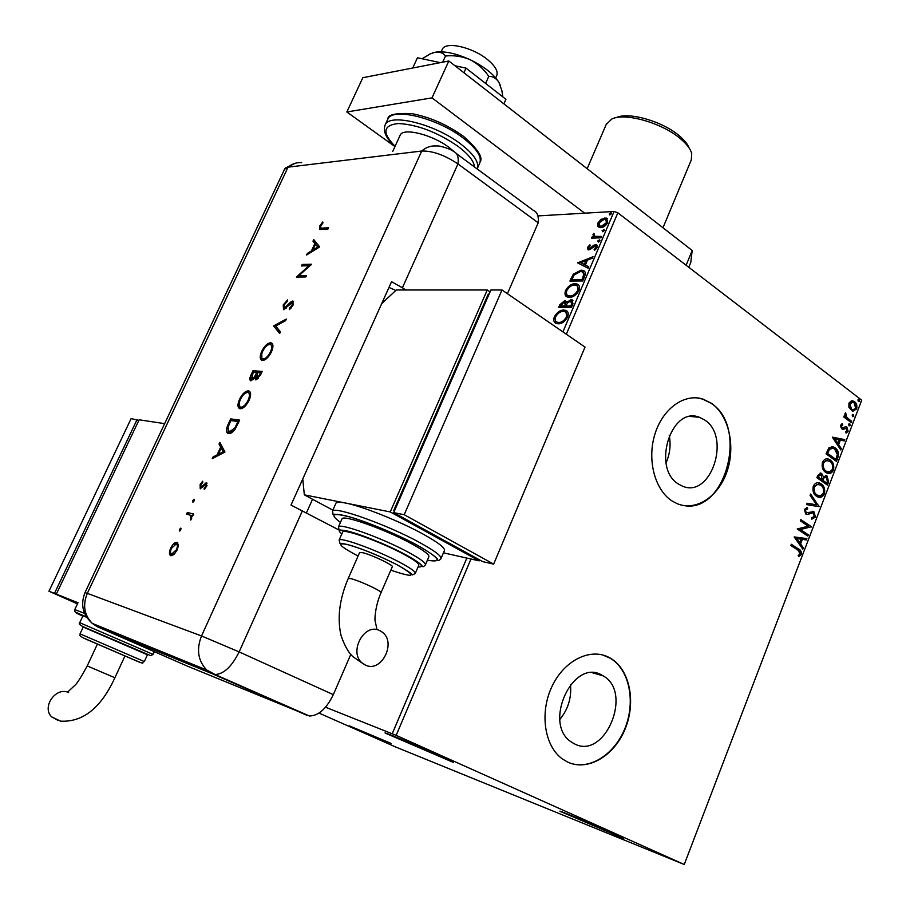<?xml version="1.0" encoding="UTF-8"?>
<svg xmlns="http://www.w3.org/2000/svg" width="910" height="910" viewBox="0 0 910 910"><rect width="100%" height="100%" fill="white"/><g stroke="black" fill="none" stroke-linecap="round" stroke-linejoin="round"><path stroke-width="1.36" d="M391.038 743.379L349.122 725.736L391.038 743.379M614.33 833.981C594.901 825.245 556.442 809.195 560.139 811.345L623.452 838.44L614.33 833.981M440.702 756.233C418.759 746.371 381.506 730.844 385.283 733.107L453.214 762.353L440.702 756.233M574.438 743.845C604.877 760.26 633.28 692.283 603.25 675.914L601.999 675.197C573.084 657.452 542.303 723.882 571.48 742.105L574.438 743.845M559.821 719.48C568.136 709.322 571.685 697.686 570.468 684.559M678.712 484.188L682.261 486.042C710.812 499.158 731.617 436.584 704.533 419.885L699.335 417.269C671.034 405.598 651.367 468.661 678.712 484.188M666.018 462.94C669.931 454.079 671.011 444.888 669.225 435.367M672.308 501.126L677.063 503.628C696.036 511.67 718.593 496.689 727.044 471.414C735.712 446.264 728.876 415.483 711.552 403.38L703.009 399.103C684.468 393.018 662.571 408.658 654.825 434.457C646.885 460.164 654.984 490.319 672.308 501.126M683.74 505.539C725.623 513.991 748.68 426.79 711.176 403.346L702.634 399.08L696.309 397.829M567.544 762.011C587.735 771.691 614.261 755.937 625.136 728.967C636.283 702.122 629.822 669.612 610.69 658.351L609.45 657.657C590.772 647.329 564.291 660.103 551.972 686.47C539.425 712.701 544.396 746.189 562.38 758.94L567.544 762.011M570.013 763.058C590.397 770.44 615.569 753.594 625.511 726.976C635.692 700.472 628.981 669.248 610.314 658.248L602.784 655.007M319.012 713.087L396.021 747.144L684.252 864.489L396.168 735.36L325.53 707.218M597.915 226.533L597.893 223.007L600.975 219.333L606.492 218.07L607.721 222.518C605.73 225.862 603.398 227.58 600.725 227.682L597.915 226.533L598.678 227.102L598.655 223.576L597.893 223.007M601.066 237.783L591.602 238.158L592.171 236.816L593.559 236.759L593.002 234.496L593.752 233.46L594.901 236.361L601.635 236.429L601.066 237.783M587.473 247.452L589.919 244.813L590.385 245.575L588.668 247.327L589.373 248.589L593.968 245.108L596.448 244.733L597.153 247.383L594.674 250.204L594.128 249.454L595.913 247.565L595.538 246.03L588.85 249.931L588.076 249.829L587.473 247.452L588.235 248.009L588.759 247.145M584.459 276.845L582.707 280.974L569.899 281.053L573.277 274.217L581.058 270.168L583.185 270.475C585.448 271.18 585.881 273.307 584.459 276.845M571.457 307.443L558.717 307.262L559.786 304.77L564.655 300.721L566.657 302.404L571.116 299.629L572.06 299.777L572.97 303.872L571.457 307.443M562.926 331.877L614.079 211.461L537.901 215.909M392.244 733.688L466.841 558.08M558.103 323.789L556.442 323.528C553.928 322.811 553.212 320.593 554.292 316.873C557.057 312.221 560.264 309.957 563.881 310.083L565.656 310.367C568.124 311.118 568.807 313.347 567.703 317.055C564.905 321.696 561.709 323.949 558.103 323.789M569.376 297.342L567.567 297.058C565.133 296.364 564.439 294.214 565.497 290.608C568.261 285.967 571.469 283.67 575.109 283.727L577.042 284.011C579.42 284.762 580.057 286.923 578.987 290.506C576.189 295.136 572.993 297.411 569.376 297.342M577.668 262.853L593.013 256.711L592.387 258.19L587.473 260.101L585.369 265.037L588.736 266.778L588.11 268.257L577.668 262.853M598.325 242.094L597.722 241.002L599.622 239.887L599.895 240.923L598.325 242.094M602.716 231.754L602.113 230.685L604.024 229.559L604.285 230.594L602.716 231.754M609.859 214.976L609.245 213.918L611.167 212.792L611.418 213.793L609.859 214.976L609.245 213.918M848.916 407.35L848.939 403.141L851.419 400.821L854.513 401.663C856.617 403.244 857.334 405.689 856.64 409L852.522 411.263L848.916 407.35M851.271 422.604L843.786 416.996L844.253 415.779L845.356 416.609L844.935 413.561L845.549 412.833L846.732 417.394L851.726 421.398L851.271 422.604M840.419 425.334L842.387 423.776L842.762 424.97L841.375 425.937L842.285 428.053L845.606 426.688L846.926 427.154L848.097 431.329L846.129 433.069L845.708 431.863L847.13 430.783L846.493 428.394L842.273 429.509L840.419 425.334M837.86 457.662L836.449 461.359L826.053 453.862L828.817 447.913L833.116 446.833L835.153 447.913C838.201 449.915 839.1 453.157 837.86 457.662L837.086 457.582L835.812 460.904M827.372 485.087L816.896 477.704L817.771 475.429L821.025 473.166L823.448 476.658L827.088 476.021L828.601 481.89L827.372 485.087M819.114 506.688L806.567 504.606L807.079 503.253L816.611 504.834L810.105 495.381L810.628 494.028L819.114 506.688M808.342 534.841L807.864 536.092L797.206 528.972L808.273 526.185L800.322 520.838L800.811 519.587L811.436 526.742L800.425 529.552L808.342 534.841L807.215 535.66M798.002 550.197L790.847 545.511L791.325 544.26L798.582 549.014C800.709 549.799 801.573 551.608 801.187 554.452L798.775 556.727L798.195 555.555L800.083 553.746L798.002 550.197M684.252 864.489L861.713 400.161L617.844 212.804L566.338 334.22M470.982 559.013L396.168 735.36M794.146 536.923L806.908 538.583L806.396 539.948L802.347 539.346L800.595 543.918L803.371 547.843L802.847 549.208L794.146 536.923M815.474 517.085L811.777 519.155L811.629 517.779L814.359 516.436L813.051 512.762L807.602 514.468L805.737 514.002L804.372 509.418L807.375 507.518L807.648 508.94L805.452 510.18L806.18 512.728L813.927 511.738L815.474 517.085L811.765 519.041M816.509 496.28C813.472 494.278 812.391 490.934 813.267 486.27C814.916 483.142 817.009 482.05 819.546 482.994L821.195 483.87C824.21 485.894 825.256 489.239 824.346 493.88C822.685 496.985 820.57 498.054 818.022 497.076L816.509 496.28M825.654 472.404C822.651 470.368 821.582 467.023 822.447 462.36C824.028 459.334 826.053 458.253 828.521 459.118L830.318 460.073C833.31 462.132 834.345 465.476 833.435 470.106C831.831 473.12 829.795 474.178 827.304 473.268L825.654 472.404M832.422 437.3L844.764 439.598L844.264 440.929L840.339 440.133L838.633 444.58L841.318 448.63L840.806 449.961L832.422 437.3M849.076 425.903L848.609 424.253L849.542 423.719L850.315 425.527L849.076 425.903M852.636 416.621L852.169 414.971L853.091 414.437L853.864 416.245L852.636 416.621M858.403 401.526L857.948 399.877L858.847 399.342L859.631 401.162L858.403 401.526M614.079 211.461L617.844 212.804M791.211 544.555L797.82 548.889C799.947 549.663 800.811 551.471 800.425 554.315L801.187 554.452M800.425 554.315L798.582 556.317M806.146 538.47L805.623 539.823L806.396 539.948M805.623 539.823L802.347 539.346M801.573 539.221L799.833 543.793L800.595 543.918M799.833 543.793L803.371 547.843M802.609 547.718L802.324 548.457M801.039 539.164L796.011 538.413L799.697 542.656L801.039 539.164L796.773 538.538L799.697 542.656M796.011 538.413L796.773 538.538M800.686 519.906L811.436 526.742M810.673 526.628L811.333 527.026M810.56 526.913L800.425 529.552M799.663 529.427L807.58 534.716M811.47 512.558L807.602 514.468M806.647 507.609L807.648 508.94M806.886 508.826L804.69 510.066L805.452 510.18M804.69 510.066L805.407 512.614L806.18 512.728M805.407 512.614L806.522 512.91M812.289 511.215L813.927 511.738M813.153 511.625L814.7 516.971M807.079 503.264L816.611 504.834M810.378 494.676L819.193 506.483M818.135 482.721L821.195 483.87M820.433 483.779C823.436 485.803 824.494 489.136 823.584 493.777L824.346 493.88M823.584 493.777L818.693 497.269M818.17 484.188L813.597 486.873C812.903 490.638 813.767 493.322 816.213 494.926L818.682 495.825M820.718 485.11L817.066 484.325L814.37 486.964C813.665 490.74 814.541 493.425 816.975 495.029L820.581 495.791L823.266 493.174C824.005 489.421 823.163 486.725 820.718 485.11M813.597 486.873L814.37 486.964M816.213 494.926L816.975 495.029M820.103 473.029L821.798 473.575M821.025 473.484L823.448 476.658M825.404 475.475L827.088 476.021M826.314 475.93L827.827 481.788L828.601 481.89M827.827 481.788L826.735 484.632M825.45 476.897L823.231 477.773L822.117 480.264L826.769 483.096L827.315 481.697L826.61 477.25L824.005 477.864L822.89 480.366L826.769 483.096M820.285 474.485L817.681 477.136L821.821 479.604L821.343 474.827L818.943 475.953L818.454 477.227L821.821 479.604M818.17 475.862L818.943 475.953M817.681 477.136L818.454 477.227M822.117 480.264L822.89 480.366M823.231 477.773L824.005 477.864M827.133 458.879L830.318 460.073M829.545 459.982C832.536 462.052 833.571 465.385 832.673 470.015L833.435 470.106M832.673 470.015L827.952 473.439M827.201 460.346L822.777 462.985C822.071 466.75 822.936 469.446 825.359 471.073L827.918 472.006M829.852 461.302L826.143 460.494L823.539 463.076C822.845 466.83 823.709 469.526 826.132 471.164L829.784 471.937L832.366 469.378C833.105 465.647 832.275 462.951 829.852 461.302M822.777 462.985L823.539 463.076M825.359 471.073L826.132 471.164M831.74 446.605L835.153 447.913M834.379 447.834C837.428 449.836 838.326 453.078 837.086 457.582M831.888 448.095L828.783 449.199L826.826 453.328L835.858 459.368L837.348 454.59L834.686 449.142L833.105 448.289L829.556 449.278L827.599 453.408L835.858 459.368M826.826 453.328L827.599 453.408M828.783 449.199L829.556 449.278M832.468 437.175L844.764 439.598M843.991 439.53L843.513 440.77M838.633 444.58L837.86 444.501L839.566 440.053L840.339 440.133M837.86 444.501L841.318 448.63M840.544 448.55L840.294 449.187M834.959 439.029L834.186 438.961L837.007 443.215L837.78 443.284L839.088 439.871L834.959 439.029L837.78 443.284M841.716 424.014L842.762 424.97M841.989 424.902L840.601 425.869L841.375 425.937M840.601 425.869L841.159 427.802L841.932 427.871M845.447 426.71L846.926 427.154M846.141 427.086L847.324 431.249L848.097 431.329M847.324 431.249L846.027 432.785M844.901 428.087L843.627 428.803L844.4 428.872M843.627 428.803L842.228 429.497M849.019 423.776L849.849 423.889M849.076 423.821L849.542 425.459L850.315 425.527M844.105 416.177L845.356 416.609M845.049 413.345L846.118 414.016M845.003 414.391L845.959 417.337L846.732 417.394M845.959 417.337L851.726 421.398M850.952 421.33L850.645 422.138M852.556 414.494L853.398 414.607M852.624 414.539L853.091 416.188L853.864 416.245M851.931 400.753L854.513 401.663M853.739 401.606C855.844 403.187 856.549 405.632 855.866 408.943L856.64 409M855.866 408.943L852.852 411.343M851.965 402.163L849.076 403.778L850.804 409.261L852.897 409.966M854.058 402.88L852.863 402.254L849.849 403.835L851.589 409.329L852.727 409.921L855.73 408.306L854.058 402.88M849.076 403.778L849.849 403.835M850.804 409.261L851.589 409.329M858.323 399.41L859.177 399.513M858.392 399.456L858.858 401.105L859.631 401.162M555.76 323.232L555.066 317.419L554.292 316.873M555.066 317.419C557.841 312.756 561.038 310.492 564.666 310.628L563.881 310.083M564.666 310.628L567.032 311.163M556.875 322.026L559.468 322.959C562.335 323.096 564.894 321.31 567.146 317.613L565.952 312.403M563.301 311.459C560.423 311.345 557.853 313.142 555.601 316.851C554.747 319.82 555.316 321.594 557.295 322.197L558.683 322.424C561.55 322.549 564.109 320.775 566.361 317.078C567.271 314.064 566.725 312.266 564.723 311.675L563.301 311.459M567.146 317.613L566.361 317.078M559.468 322.959L558.683 322.424M559.718 307.284L560.56 305.305L565.428 301.267L564.655 300.721M565.428 301.267L566.282 301.403M571.116 299.629L571.889 300.186L567.43 302.95L566.657 302.404M571.889 300.186L572.936 300.357M572.163 305.032L570.536 301.005L567.339 303.121L565.963 305.988L571.503 306.602L572.163 305.032L571.707 301.517M565.736 305.817L564.098 302.086L560.594 305.919L565.44 306.522L565.269 302.609M565.44 306.522L564.951 305.271M560.594 305.919L564.655 305.976M571.503 306.602L570.718 306.044L571.389 304.486M565.963 305.988L570.718 306.044M566.885 296.762L566.27 291.154L565.497 290.608M566.27 291.154C569.034 286.513 572.242 284.216 575.882 284.284L575.109 283.727M575.882 284.284L578.385 284.819M568.033 295.579L570.729 296.524C573.607 296.603 576.166 294.795 578.419 291.109L577.281 286.047M574.529 285.092C571.639 285.035 569.068 286.866 566.828 290.552C565.986 293.407 566.509 295.136 568.409 295.739L569.956 295.977C572.834 296.046 575.393 294.237 577.645 290.552C578.521 287.651 578.009 285.911 576.098 285.319L574.529 285.092M578.419 291.109L577.645 290.552M570.729 296.524L569.956 295.977M570.911 281.042L574.039 274.763L573.277 274.217M574.039 274.763L581.82 270.725L581.058 270.168M581.82 270.725L584.459 271.248M584.573 275.07L582.195 271.76L580.478 271.521L574.176 274.911L571.776 279.688L582.73 280.166L584.573 275.07L583.219 272.431M571.776 279.688L581.956 279.62L583.799 274.513M582.73 280.166L581.956 279.62M578.487 263.286L577.759 262.637M578.521 263.195L592.581 257.746M588.679 266.914L585.369 265.037M580.785 262.683L585.062 265.049L586.666 261.261L585.904 260.704L580.785 262.683L584.288 264.48L585.904 260.704M585.062 265.049L584.288 264.48M590.135 249.158L591.125 248.805L590.362 248.237M591.125 248.805L594.731 245.677L593.968 245.108M594.731 245.677L596.38 245.188L595.618 244.619M596.38 245.188L597.153 245.279M595.675 249.431L594.89 250.023L594.128 249.454M596.414 248.612L595.913 247.565M596.676 248.134L595.879 246.292M588.178 249.863L588.235 248.009M598.382 242.083L597.722 241.002M598.484 241.571L599.997 240.411M599.986 240.365L599.28 239.842M592.615 238.113L592.171 236.816M592.933 237.385L594.321 237.328L593.559 236.759M594.321 237.328L593.002 234.496M593.764 235.064L594.469 234.075M596.039 237.055L601.373 237.044M602.761 231.754L602.113 230.685M602.875 231.254L604.388 230.094M604.388 230.048L603.671 229.513M598.655 223.576L601.737 219.913L600.975 219.333M601.737 219.913L605.651 218.434L604.9 217.865M605.651 218.434L607.516 218.764M599.952 226.135L602.056 226.908L607.3 223.155L606.481 219.993M604.342 219.196L599.053 222.95L600.031 226.169L601.294 226.34L606.538 222.575L605.616 219.367L604.342 219.196M607.3 223.155L606.538 222.575M602.056 226.908L601.294 226.34M609.996 214.498L611.52 213.327M611.52 213.293L610.803 212.747M616.172 117.686C628.298 111.52 662.48 121.212 679.292 135.806C684.388 140.106 687.687 144.201 689.188 148.102M662.981 227.75L691.293 159.91L691.725 153.506C690.451 148.921 686.709 144.007 680.521 138.786C662.173 122.861 624.783 112.294 611.736 119.051L606.208 124.488M441.987 49.936L442.351 49.151C445.832 41.155 472.449 47.115 487.339 59.434C495.438 66.146 498.509 71.674 496.564 76.019L495.711 77.907M399.922 135.738L400.252 134.999C403.505 127.445 432.398 134.691 449.062 147.443L454.295 151.788M584.686 213.179L432 97.871L346.846 111.964L394.951 146.59M686.117 265.254L692.191 250.5L448.823 60.981L362.828 77.714L346.846 111.964M692.191 250.5L690.77 262.444L688.768 267.29M432 97.871L448.823 60.981M440.315 62.642L417.451 57.762L412.742 68M454.954 65.759L466.022 68.125L463.929 72.754M466.022 68.125L505.914 99.304L503.878 103.854M422.16 58.763L430.066 53.974L434.9 52.291C439.598 51.608 443.136 52.848 445.502 56.022L442.692 62.176M445.502 56.022C453.965 55.123 462.178 56.352 470.117 59.707C477.773 63.7 483.995 69.251 488.784 76.372L485.61 83.436M488.784 76.372C492.833 76.224 496.234 78.237 498.976 82.423L501.876 90.659L502.855 96.904M432.204 53.064L434.9 52.291C444.103 50.778 455.842 53.258 470.117 59.707C484.188 66.601 493.811 74.176 498.976 82.423L500.511 85.767M456.467 153.665L533.044 210.142C537.196 211.893 538.913 216.114 538.22 222.791L507.416 293.714M301.642 162.617C296.603 162.287 292.064 163.8 288.049 167.167L87.314 593.354L201.519 635.954L421.717 151.026L288.049 167.167L284.58 169.192L288.049 167.167L421.717 151.026C432.603 150.776 444.683 155.075 457.946 163.936L538.22 222.791L457.946 163.936C458.902 157.157 457.4 152.994 453.442 151.424C451.838 149.536 439.928 145.327 436.299 145.975C430.908 145.566 426.051 147.249 421.717 151.026C432.603 150.776 444.683 155.075 457.946 163.936L402.413 287.776L391.562 281.702L291.007 505.073L340.169 530.61M180.771 528.13L180.817 529.779L179.418 531.053L179.384 529.404L180.897 528.187M194.16 499.215L194.217 500.83L192.818 502.115L192.761 500.5L194.319 499.294M224.952 452.031L212.257 458.674L213.031 456.991L217.046 454.943L220.664 447.128L219.037 444.046L219.81 442.362L224.952 452.031M248.373 390.845L248.657 390.879C251.103 391.869 251.262 394.986 249.124 400.229C246.303 405.769 243.311 408.613 240.138 408.761L239.933 408.726C237.464 407.714 237.317 404.563 239.523 399.285C242.276 393.882 245.234 391.072 248.373 390.845L249.67 391.414M270.611 342.751L271.032 342.808C273.409 343.752 273.557 346.744 271.487 351.783C268.7 357.266 265.697 360.155 262.478 360.451L262.046 360.383C259.737 359.348 259.634 356.322 261.727 351.317C264.469 345.971 267.426 343.115 270.611 342.751L272.067 343.354M283.215 304.918L287.583 299.913L287.412 301.312L284.17 304.93L284.25 308.206L290.847 301.949L292.997 301.074L293.02 305.168L289.369 309.593L289.414 308.228L292.121 304.986L292.212 302.552L283.545 309.696L283.215 304.918L283.977 305.385M319.683 246.894L306.568 255.027L307.296 253.435L311.447 250.898L314.883 243.493L312.983 241.15L313.723 239.557L319.683 246.894M322.129 228.126L328.533 227.75L327.85 229.218L319.82 229.502L319.763 225.999L322.675 222.029L323.004 222.836L320.707 226.021L320.832 228.069L328.248 228.353M301.517 265.925L302.188 264.457L311.686 264.23L299.037 275.571L306.488 275.468L305.805 276.958L296.353 277.072L308.945 265.754L301.517 265.925M273.774 325.825L286.354 319.069L285.615 320.673L275.685 326.007L280.439 331.877L279.688 333.492L273.671 326.042L274.604 326.337L285.763 320.343M253.003 370.677L262.171 371.439L260.635 374.761L255.858 379.959L254.811 377.821L250.796 380.835C249.488 380.13 249.522 378.264 250.898 375.238L253.003 370.677L261.978 371.849M228.228 424.197L230.674 418.907L239.683 420.124L235.224 429.019C232.778 432.387 230.548 433.911 228.535 433.57L228.467 433.558C225.816 432.739 225.737 429.622 228.228 424.197L229.024 424.629M206.638 486.281L204.204 489.352L204.147 488.181L205.842 486.122L205.74 484.279L200.234 488.75L200.109 484.643L202.657 481.197L202.771 482.357L200.928 484.723L200.917 487.18L206.433 482.709L206.638 486.281M187.335 512.489L193.682 514.036L192.954 515.617L192.021 515.378L190.759 520.099L190.781 515.39L186.607 514.059L187.335 512.489L193.591 514.241M178.44 544.749L177.2 549.981L173.878 554.611L170.83 555.737C169.044 554.759 168.998 552.222 170.716 548.116C172.604 544.351 174.618 542.405 176.745 542.292L178.44 544.749M350.805 654.381L333.322 694.648C326.417 708.799 318.432 715.908 309.366 715.988L187.346 666.109L97.051 626.592L94.469 624.283M395.793 290.472L388.991 287.412M405.758 289.971L402.413 287.776M320.036 229.559L320.411 226.897M320.513 226.499L319.763 225.999M321.321 228.387L322.936 228.66M308.035 254.129L307.296 253.435M308.115 253.958L312.266 251.433L311.447 250.898M312.266 251.433L312.858 250.136M315.565 244.289L314.883 243.493M315.69 244.017L312.983 241.15M313.791 241.685L314.394 240.388M312.79 250.091L313.597 250.614L318.591 247.588L315.486 244.244L312.79 250.091L317.772 247.054L315.486 244.244M318.591 247.588L317.772 247.054M302.586 265.902L303.007 264.981L302.188 264.457M303.007 264.981L311.265 264.776M306.238 276.003L299.037 275.571M297.547 277.061L299.151 275.65M309.65 266.209L308.945 265.754M285.99 302.438L287.435 301.119M285.069 308.717L285.967 308.353M286.229 308.115L285.433 307.625M291.337 302.768L290.847 301.949M291.678 302.461L293.543 301.54L292.713 301.028M290.233 308.865L289.414 308.228M290.244 308.74L291.348 307.762M292.884 305.453L292.121 304.986M293.373 304.293L292.428 302.689M283.476 309.696L283.692 306.283M279.848 333.151L273.671 326.042M261.909 360.349L261.762 353.797M262.489 351.76L261.727 351.317M266.937 345.561L271.453 343.252M262.831 358.881L264.025 359.427L267.358 357.88M272.158 350.157L271.146 344.81M263.183 358.927C265.8 358.631 268.234 356.254 270.498 351.795C272.238 347.643 272.158 345.14 270.259 344.298L269.917 344.253C267.324 344.594 264.912 346.949 262.694 351.317C260.908 355.503 260.965 358.028 262.876 358.893L264.025 359.427M271.271 352.25L270.498 351.795M255.881 379.959L254.811 377.821M250.978 380.858L251.16 377.161M251.683 375.693L250.898 375.238M253.333 372.281L253.856 371.166M254.993 377.912L256.245 375.671M252.104 379.618L253.56 379.459M256.984 378.719L258.338 378.571M259.566 374.954L260.522 372.884L257.564 372.634L256.438 378.412L259.566 374.954L260.328 375.398M261.295 373.339L260.522 372.884M257.394 378.924L256.552 378.423M256.165 373.566L256.631 372.554L253.242 372.27L251.604 379.334L254.595 376.717L256.165 373.566L256.938 374.01M257.394 372.998L256.631 372.554M255.437 377.206L254.595 376.717M252.525 379.834L251.683 379.345M239.728 408.681L239.478 402.004M240.297 399.717L239.523 399.285M244.369 393.871L249.226 391.323M240.627 407.191L241.696 407.714L245.37 405.917M249.863 398.387C250.694 395.27 250.33 393.438 248.783 392.892M240.843 407.225C243.425 407.032 245.859 404.688 248.146 400.195C249.943 395.884 249.863 393.279 247.895 392.403L247.668 392.369C245.108 392.597 242.708 394.917 240.468 399.331C238.613 403.676 238.67 406.304 240.661 407.202L241.696 407.714M248.93 400.639L248.146 400.195M230.981 420.568L231.538 419.373L230.674 418.907M231.538 419.373L239.523 420.465M228.148 433.49L227.978 427.29M229.047 431.988L230.116 432.5L234.2 430.407M238.045 421.535L230.878 420.557L227.944 427.438L229.218 432.022L234.78 428.007L238.045 421.535L238.829 421.978M235.588 428.451L234.78 428.007M230.116 432.5L229.252 432.034M213.679 457.946L213.031 456.991M213.907 457.457L217.922 455.409L217.046 454.943M217.922 455.409L218.423 454.329M221.267 448.164L220.664 447.128M221.528 447.595L219.037 444.046M219.901 444.512L220.391 443.454M218.332 454.283L219.208 454.75L224.031 452.293L221.187 448.118L218.332 454.283L223.155 451.826L221.187 448.118M224.031 452.293L223.155 451.826M205 488.613L204.147 488.181M206.536 486.475L205.842 486.122M207.002 485.349L205.944 484.382M200.507 488.772L200.507 486.372M200.814 485.007L200.109 484.643M201.588 487.533L200.917 487.18M201.804 487.635L202.486 487.43M202.577 487.328L201.724 486.884M204.067 485.508L203.283 485.098M204.955 484.598L206.047 483.54L205.171 483.085M206.047 483.54L207.036 483.142M193.386 501.933L193.648 500.955L192.761 500.5M193.648 500.955L194.478 499.852M191.248 519.451L190.486 519.064M191.68 518.643L190.975 518.29M192.158 516.743L190.781 515.39M191.669 515.845L190.725 515.344M187.596 514.298L188.222 512.933M180.009 530.86L180.271 529.847L179.384 529.404M180.271 529.847L181.079 528.767M171.08 555.783L170.511 551.733M171.421 548.457L170.716 548.116M174.072 544.726L177.723 542.747M172.104 554.395L174.913 553.587M178.246 546.978L177.177 544.373M171.558 554.144L176.426 549.754C177.712 546.591 177.666 544.646 176.29 543.93L171.478 548.332C170.17 551.471 170.204 553.405 171.558 554.144L172.468 554.577M177.143 550.106L176.426 549.754M365.217 664.982L362.783 663.481C347.836 652.936 364.33 621.871 379.993 630.766L381.87 631.904C397.192 641.903 381.358 673.605 365.217 664.982M359.575 552.609L362.635 552.677C371.325 554.588 394.474 565.633 392.267 566.793L381.085 592.558M415.347 573.209L418.714 565.394C419.544 563.802 414.55 560.071 403.71 554.201C381.301 542.03 343.889 528.482 342.695 531.975L342.547 532.327M425.493 564.644L428.815 556.909C429.816 554.998 424.174 550.675 411.877 543.918C386.34 529.859 343.491 514.514 342.058 518.745L341.876 519.155M441.066 558.376L444.319 550.789C445.638 548.298 438.7 542.804 423.491 534.318C400.173 521.385 361.941 506.074 345.561 503.048C340.147 501.99 336.973 502.001 336.017 503.082L335.779 503.628M302.768 478.944L304.327 494.847L390.242 511.932L487.26 289.983L490.069 291.905M304.327 494.847L332.878 510.157M390.242 511.932L479.206 560.856L479.604 559.912M489.091 294.146L488.238 294.146L393.802 510.351L394.519 510.749M443.443 552.825L479.206 560.856M487.26 289.983L396.339 289.971L381.711 303.587M394.622 510.521L393.802 510.351M502.001 289.983L490.911 289.983L393.7 512.626L482.778 561.663L493.652 564.109L585.028 347.085L502.001 289.983L404.199 514.707L393.7 512.626M404.199 514.707L493.652 564.109M68.625 692.521C55.919 686.47 41.428 707.036 51.608 716.841L57.956 720.356M124.966 655.973C146.032 665.039 145.93 664.982 124.647 655.814L84.323 638.445L124.966 655.962L114.887 677.745L87.224 665.915C81.035 677.336 76.838 683.888 74.643 685.571L68.136 691.589M144.315 661.559L147.465 654.722L83.254 626.979L80.034 633.849L144.315 661.559C139.662 662.173 150.719 667.019 124.795 655.848L83.436 637.944C77.487 634.588 80.842 635.681 80.034 633.849M77.612 603.546L56.352 594.105L77.987 602.761M56.352 594.105L139.116 419.806L164.653 423.639M77.452 603.876L48.958 591.227L131.12 418.6L138.832 420.409M77.578 603.626L54.486 593.377L137.103 419.499M48.958 591.227L54.486 593.377M86.677 617.242L82.935 615.842L79.716 622.69L153.073 654.404L150.73 655.666L83.117 626.694C79.659 624.874 78.522 623.532 79.716 622.69L79.705 622.713M797.82 548.889L798.582 549.014M809.001 513.467L809.763 513.581M822.356 479.638L823.129 479.741M827.133 452.52L827.907 452.6M848.45 419.453L849.223 419.51M560.56 305.305L559.786 304.77M571.81 278.949L571.036 278.392M583.356 278.71L582.582 278.153M592.672 247.429L591.909 246.86M599.201 237.135L598.439 236.566M477.488 168.168L479.536 163.561C482.402 157.271 476.965 148.774 463.224 138.07C437.664 118.232 392.881 107.141 387.91 118.914L387.364 120.086M474.485 166.951C474.008 161.172 468.536 154.302 458.071 146.362C437.289 132.178 417.406 124.568 398.421 123.532C382.985 125.136 381.87 132.724 395.076 146.317M384.577 126.342L385.271 124.636C390.197 112.976 434.98 124.147 460.596 143.916C474.076 154.336 479.593 162.674 477.17 168.93M307.091 715.396L212.849 673.991L100.02 627.855M302.473 510.658L239.137 651.901L333.322 694.648M201.519 635.954L239.137 651.901C231.822 666.598 223.78 674.128 215.022 674.515L212.849 673.991L206.752 670.022C197.982 660.831 196.242 649.478 201.519 635.954M284.796 168.725L84.994 592.626L87.314 593.354C82.537 605.161 84.198 615.183 92.297 623.395L97.051 626.592M289.016 305.089L288.311 304.657M238.272 423.184L237.487 422.752M348.234 578.464L351.237 578.68C357.858 580.66 365.558 583.822 374.317 588.144C379.083 590.613 381.324 592.126 381.028 592.683C374.92 606.56 374.647 620.484 375.079 620.631L376.945 629.367M427.404 560.185C443.056 562.96 439.575 557.921 416.985 545.056C394.883 533.021 359.985 518.916 343.696 515.367C328.658 512.683 334.345 516.482 332.423 511.17C334.152 505.789 387.99 524.99 419.897 542.656C435.151 551.085 442.135 556.488 440.849 558.888C439.052 560.537 438.108 561.004 438.028 560.287C436.356 560.059 443.204 560.116 417.019 545.056C394.269 533.169 372.213 523.898 350.794 517.244C332.605 512.398 329.158 514.127 340.431 522.408M338.474 526.845C339.828 522.784 382.678 538.254 408.283 552.222C420.613 558.933 426.289 563.199 425.323 565.03C423.639 566.646 422.706 567.112 422.536 566.429C421.671 566.384 424.276 564.996 405.45 554.611C387.194 544.817 358.506 533.305 346.255 530.803C336.006 529.006 339.828 531.463 338.474 526.845L342.058 518.745M418.043 566.964C425.243 567.339 421.023 563.222 405.394 554.6C375.238 538.174 327.862 522.977 341.853 533.897M339.1 540.108C340.226 536.752 377.639 550.413 400.116 562.505C410.979 568.34 416.018 572.015 415.21 573.527L412.446 574.915C410.876 574.54 416.279 575.655 397.306 564.883C380.96 556.522 365.365 550.015 350.521 545.352C335.051 541.234 341.204 545.363 339.1 540.108L342.695 531.975M390.788 570.183C415.46 578.419 417.61 576.644 397.249 564.871C378.196 555.236 361.406 548.423 346.903 544.419C336.563 542.531 339.419 545.943 355.435 554.634L358.096 555.999M147.431 654.79L83.219 627.058M74.768 609.586L84.607 613.374M86.518 616.991C73.938 611.793 72.698 611.509 82.799 616.127M592.683 672.843L603.25 675.914M690.599 416.484L699.335 417.269M806.578 512.933L805.805 512.819M813.301 511.409L812.539 511.295M819.546 482.994L818.772 482.903M818.204 495.688L817.442 495.586M821.025 473.166L820.251 473.075M826.326 475.623L825.552 475.521M828.521 459.118L827.747 459.038M827.486 471.88L826.712 471.789M833.116 446.833L832.343 446.764M846.186 426.767L845.481 426.71M853 400.878L852.226 400.821M852.727 409.921L851.953 409.853M565.656 310.367L566.441 310.913M557.295 322.197L558.08 322.732M565.463 300.846L566.236 301.392M572.06 299.777L572.834 300.323M577.042 284.011L577.816 284.568M568.409 295.739L569.182 296.285M583.185 270.475L583.947 271.032M589.009 248.532L589.771 249.101M596.448 244.733L597.131 245.234M594.901 236.361L595.663 236.93M606.492 218.07L607.254 218.639M600.031 226.169L600.782 226.738M587.155 168.703L606.652 123.464M442.351 49.151L441.134 51.813M400.252 134.999L392.767 151.356M306.488 512.785L312.539 499.249M394.974 146.533C385.897 138.24 382.655 130.938 385.271 124.636L387.91 118.914C387.66 114.694 395.634 112.931 411.809 113.636C429.759 117.049 446.855 124.522 463.099 136.056M463.361 136.25C477.579 148.774 483.187 157.328 480.184 161.923M295.295 163.243L285.444 168.043M309.366 715.988L215.022 674.515L206.752 670.022L92.297 623.395C82.753 614.819 80.319 604.558 84.994 592.626M320.832 228.069L321.639 228.603M284.068 308.183L284.898 308.683M271.032 342.808L271.874 343.298M262.876 358.893L263.718 359.382M256.438 378.412L257.291 378.901M251.604 379.334L252.457 379.823M248.657 390.879L249.511 391.368M240.661 407.202L241.514 407.68M229.218 432.022L230.082 432.5M176.745 542.292L177.643 542.735M171.797 554.19L172.695 554.622M359.643 552.472L348.291 578.351C339.51 598.814 337.087 617.833 341.011 635.396C344.651 645.986 348.757 653.175 353.319 656.974L362.783 663.481M332.423 511.17L336.017 503.082M114.887 677.757C101.021 707.934 82.901 722.392 60.549 721.152L51.608 716.841M153.073 654.392L154.336 651.651M86.473 616.923C70.9 610.337 75.644 612.089 74.779 609.552L78.01 602.704M97.415 644.087L87.224 665.915"/></g></svg>
